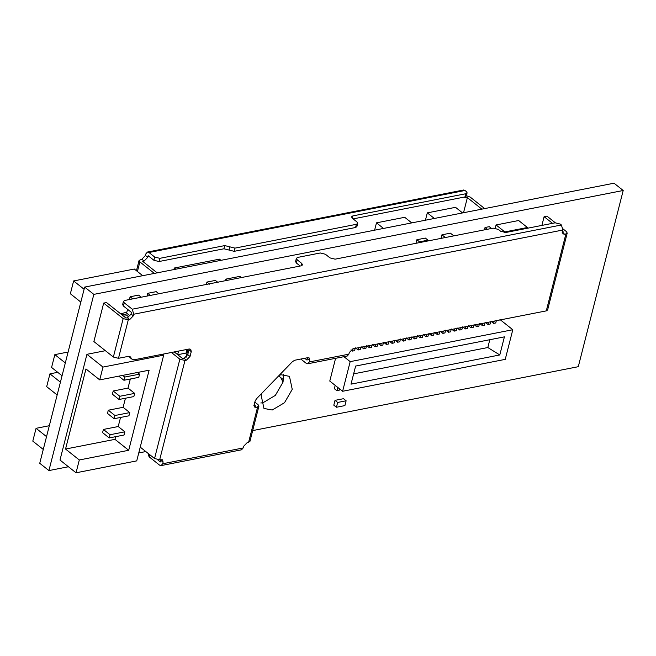 <?xml version="1.0" encoding="UTF-8"?>
<svg xmlns="http://www.w3.org/2000/svg" width="656" height="656" viewBox="0 0 656 656"><rect width="100%" height="100%" fill="white"/><g stroke="black" fill="none" stroke-linecap="round" stroke-linejoin="round"><path stroke-width="0.98" d="M252.683 430.59L578.289 366.696L623.2 190.494L93.833 294.38L48.921 470.573L68.429 466.744M138.76 452.943L145.804 451.558M130.126 356.618L128.609 356.323L118.482 358.307L113.365 357.036L93.882 341.538L103.681 303.097L106.502 302.547L125.993 318.037L127.403 317.766L131.044 314.003L131.446 312.404L123.426 306.024L124.238 302.818L132.266 309.197L133.742 314.224L133.332 315.831L129.691 319.587L128.281 319.866L123.164 318.595L103.681 303.097M541.889 225.41L544.111 216.669L546.94 216.111L555.312 222.778M300.169 266.024L296.356 262.999L295.569 261.523L296.381 258.316L297.701 257.414L320.292 252.978L325.409 254.249L329.993 257.898L335.109 259.169L493.214 228.14L498.33 229.411L500.618 231.232L505.735 232.503L555.148 222.81L560.257 224.081L561.405 224.992L562.881 230.018L133.742 314.224M225.385 280.694L225.787 279.136L239.899 276.365L241.4 277.554M120.72 313.847L125.763 312.461L130.093 315.897M279.243 375.289L281.203 374.781L289.468 376.347L292.24 389.352L284.515 402.702L272.215 410.016L263.95 408.442L261.178 395.445L261.851 393.247M162.508 354.232L163.68 355.167L136.735 460.881L76.039 472.796L59.991 460.036L86.936 354.314L105.386 350.698M126.6 313.125L127.567 309.32M129.396 299.538L130.101 296.774L138.572 295.11L141.204 297.209L132.733 298.865L130.101 296.774M147.042 296.069L147.748 293.306L156.218 291.649L158.85 293.74L150.38 295.405L147.748 293.306M337.66 402.448L336.438 407.253L333.797 405.162L335.027 400.357L343.498 398.692L346.13 400.791L337.66 402.448L335.027 400.357M186.148 357.225L187.796 349.271M495.255 228.157L496.067 224.959L518.658 220.523L527.424 227.501L504.841 231.929L504.677 232.585M484.423 229.862L485.03 227.501L489.261 226.673L491.524 228.477M206.328 284.442L206.935 282.072L215.406 280.415L218.038 282.506M415.961 243.302L416.872 239.735L425.342 238.071L427.974 240.17L419.504 241.834L416.872 239.735M441.021 238.382L441.923 234.815L450.393 233.159L453.837 235.889M337.824 387.466L336.979 390.787L334.347 388.696L335.191 385.367M343.924 356.675L350.173 361.645L512.795 329.73L505.243 359.365L342.621 391.279L329.779 381.07L335.585 358.315M623.2 190.494L614.032 183.204L84.657 287.082L39.745 463.284L48.921 470.573M283.441 374.519L283.064 382.054L275.34 395.404L263.048 402.727L260.809 402.981M93.833 294.38L84.657 287.082M60.426 382.177L49.946 373.846L46.683 386.663L57.154 394.994M46.543 436.642L36.064 428.311L32.8 441.127L43.271 449.45M57.72 372.321L49.946 373.846M36.064 428.311L49.323 425.711M76.039 472.796L79.302 459.979L65.543 449.04L85.961 368.951L99.72 379.89L102.984 367.081L86.936 354.314M102.984 367.081L163.68 355.167M99.72 379.89L149.125 370.197L128.707 450.287L79.302 459.979M113.201 391.001L119.843 396.281L119.031 399.488L112.381 394.199L113.201 391.001L128.018 388.09L130.331 379.012M65.543 449.04L114.956 439.348L115.636 436.675M118.219 426.531L124.87 431.82L110.044 434.731L109.232 437.929L102.582 432.64L103.402 429.442L118.219 426.531L120.532 417.454M123.123 407.31L129.765 412.599L114.948 415.51L114.128 418.708L107.477 413.419L108.297 410.221L123.123 407.31L125.435 398.233M128.707 450.287L114.956 439.348M137.465 372.485L139.564 374.158L138.752 377.356L123.927 380.267L118.761 376.159M128.018 388.09L134.669 393.379L133.849 396.577L119.031 399.488M129.765 412.599L128.953 415.806L114.128 418.708M124.87 431.82L124.05 435.026L109.232 437.929M110.044 434.731L103.402 429.442M122.647 375.396L124.747 377.061L123.927 380.267M124.747 377.061L139.564 374.158M114.948 415.51L108.297 410.221M119.843 396.281L134.669 393.379M62.058 375.773L51.578 367.442L54.85 354.625L68.109 352.026M142.705 275.692L134.332 269.034L73.628 280.948L84.099 289.271M73.628 280.948L70.364 293.757L80.836 302.088M65.321 362.957L54.85 354.625M128.912 317.061L125.37 314.24L122.541 314.798L120.827 313.429M125.37 314.24L124.665 316.987M122.434 315.216L122.541 314.798M336.438 407.253L344.908 405.597L346.13 400.791M177.612 354.609L178.662 351.067M186.911 349.443L186.05 353.067L177.579 354.732M496.067 224.959L504.841 231.929M527.227 228.288L527.424 227.501M175.792 269.206L174.299 268.017L219.473 259.153L220.965 260.342M174.299 268.017L173.906 269.575M383.53 228.436L376.487 222.835L404.719 217.3L411.763 222.901M376.487 222.835L374.609 230.19M434.346 218.464L427.302 212.864L455.535 207.329L462.578 212.921M427.302 212.864L425.432 220.211M225.787 279.136L227.288 280.325M485.03 227.501L487.293 229.305M209.567 284.171L206.935 282.072M419.504 241.834L419.299 242.646M427.769 240.982L427.974 240.17M445.367 237.554L441.923 234.815M563.02 228.911L566.423 231.609L567.21 233.085L565.89 233.987L562.979 233.979L562.471 231.617L562.881 230.018M564.48 234.266L562.192 232.445L563.602 232.167L562.545 231.33M552.491 223.327L544.111 216.669M296.381 258.316L297.176 259.792L301.76 263.441L302.547 264.909L301.227 265.819L124.771 300.44L123.451 301.342L124.238 302.818M129.002 356.274L130.142 357.709M191.257 351.632L188.969 349.812L187.739 354.617L190.035 356.438L191.257 351.632L190.757 349.271L189.256 348.984L133.955 359.832L132.2 359.291L129.798 356.421M132.438 359.537L129.904 357.463M188.969 349.812L189.084 349.017M174.242 351.928L182.688 358.652L184.098 358.373L187.739 354.617M190.035 356.438L186.394 360.193L184.984 360.472L179.867 359.201L171.413 352.485M149.814 454.747L149.256 456.937L159.572 465.137L161.105 465.596L162.68 463.759L163.09 462.16L162.581 459.79L159.67 459.782L154.554 458.511L140.245 447.13M163.09 462.16L160.794 460.332L160.909 459.544M160.794 460.332L160.384 461.939L157.678 459.782M161.105 465.596L241.564 449.803L243.146 447.966L243.548 446.367L247.189 442.611L249.92 441.431L258.907 406.187L258.111 404.719L254.831 402.103M254.241 404.432L255.291 405.269L253.88 405.547L256.176 407.368L258.907 406.187M256.176 407.368L254.667 407.081L254.167 404.719L255.053 401.242L256.455 398.815L292.543 361.563L294.782 360.234L307.73 357.692L309.23 357.979L309.73 360.341L309.329 361.94L307.746 363.777L306.213 363.326L300.833 359.045M304.72 358.283L307.033 360.119L307.557 357.725M567.21 233.085L547.612 309.976L546.292 310.878L352.895 348.828L349.263 352.584L348.853 354.183L347.278 356.019L307.746 363.777M149.256 456.937L148.461 455.461L148.846 453.977M123.451 301.342L122.639 304.548L123.426 306.024M283.515 379.808L278.628 375.929M154.349 273.413L139.867 261.9L139.08 260.424L141.811 259.243L145.452 255.487L145.862 253.88L147.436 252.052L148.969 252.503L154.701 257.062L153.889 260.268L148.158 255.709L147.748 257.308L144.107 261.063L142.696 261.342L157.169 272.855M352.272 218.227L352.862 215.906L351.542 216.808L352.329 218.276L356.921 221.925L357.709 223.401L356.388 224.303L234.987 248.124L224.754 245.59L159.818 258.333L154.701 257.062M159.818 258.333L158.998 261.531L223.934 248.788L224.754 245.59M234.987 248.124L234.167 251.33L355.568 227.509L356.388 224.303M352.862 215.906L465.793 193.741L464.981 196.948L353.108 218.899M464.981 196.948L466.301 196.046L467.113 192.839L466.326 191.363L463.644 190.002L147.436 252.052M481.848 209.141L467.375 197.628L465.965 197.907L464.054 197.128M466.375 195.734L470.196 197.079L484.677 208.592M283.056 382.079L280.752 377.618M467.113 192.839L465.793 193.741M467.375 197.628L463.521 212.741M357.709 223.401L356.889 226.607L355.568 227.509M234.167 251.33L223.934 248.788M158.998 261.531L153.889 260.268M512.795 329.73L499.954 319.521M496.33 320.677L495.747 322.965L493.632 323.375L490.991 321.284M490.68 321.784L490.098 324.072L487.982 324.49L485.35 322.391M485.038 322.9L484.456 325.179L482.34 325.597L479.7 323.498M479.388 324.007L478.806 326.286L476.691 326.704L474.05 324.605M473.747 325.114L473.165 327.393L471.041 327.811L468.409 325.712M468.097 326.221L467.515 328.5L465.399 328.918L462.759 326.819M462.447 327.328L461.865 329.615L459.749 330.025L457.117 327.926M456.806 328.435L456.223 330.722L454.108 331.132L451.467 329.041M451.156 329.542L450.574 331.829L448.458 332.239L445.818 330.148M445.514 330.649L444.932 332.936L442.808 333.355L440.176 331.255M439.864 331.764L439.282 334.043L437.167 334.462L434.526 332.362M434.215 332.871L433.632 335.15L431.517 335.569L428.885 333.469M428.573 333.978L427.991 336.257L425.875 336.676L423.235 334.576M422.923 335.085L422.341 337.364L420.225 337.783L417.585 335.683M417.282 336.192L416.699 338.48L414.576 338.89L411.943 336.799M411.632 337.299L411.05 339.587L408.934 339.997L406.294 337.906M405.982 338.406L405.4 340.694L403.284 341.104L400.652 339.013M400.34 339.521L399.758 341.801L397.634 342.219L395.002 340.12M394.691 340.628L394.108 342.908L391.993 343.326L389.352 341.227M389.041 341.735L388.459 344.015L386.343 344.433L383.711 342.334M383.399 342.842L382.817 345.122L380.701 345.54L378.061 343.441M377.749 343.949L377.167 346.229L375.052 346.647L372.419 344.548M372.108 345.056L371.526 347.344L369.402 347.754L366.77 345.663M366.458 346.163L365.876 348.451L363.76 348.861L361.12 346.77M360.808 347.27L360.226 349.558L358.11 349.976L355.478 347.877M355.167 348.385L354.584 350.665L352.469 351.083L350.952 349.878M350.173 361.645L342.621 391.279M336.979 390.787L339.095 390.377L339.496 388.795M352.469 351.083L353.051 348.795M358.11 349.976L358.693 347.688M363.76 348.861L364.342 346.581M369.402 347.754L369.984 345.474M375.052 346.647L375.634 344.367M380.701 345.54L381.284 343.26M386.343 344.433L386.925 342.145M391.993 343.326L392.575 341.038M397.634 342.219L398.217 339.931M403.284 341.104L403.866 338.824M408.934 339.997L409.516 337.717M414.576 338.89L415.158 336.61M420.225 337.783L420.808 335.503M425.875 336.676L426.457 334.396M431.517 335.569L432.099 333.281M437.167 334.462L437.749 332.174M442.808 333.355L443.39 331.067M448.458 332.239L449.04 329.96M454.108 331.132L454.69 328.853M459.749 330.025L460.332 327.746M465.399 328.918L465.981 326.639M471.041 327.811L471.623 325.532M476.691 326.704L477.273 324.417M482.34 325.597L482.923 323.31M487.982 324.49L488.564 322.203M493.632 323.375L494.214 321.096M353.633 373.863L487.818 347.532L499.798 354.953L351.009 384.154L355.626 366.056L504.407 336.856L499.798 354.953M487.818 347.532L489.811 339.718M296.356 262.999L297.176 259.792M301.76 263.441L301.145 265.828M133.332 315.831L131.044 314.003M129.691 319.587L127.403 317.766M186.394 360.193L184.098 358.373M309.73 360.341L307.443 358.52M546.292 310.878L565.89 233.987M154.554 458.511L179.867 359.201M159.67 459.782L184.984 360.472M348.853 354.183L309.329 361.94M123.164 318.595L113.365 357.036M118.482 358.307L128.281 319.866M248.599 442.333L257.587 407.089M162.68 463.759L243.146 447.966M132.266 309.197L561.405 224.992M141.811 259.243L144.107 261.063M145.452 255.487L147.748 257.308M464.801 196.98L465.965 197.907M148.969 252.503L465.178 190.453M137.424 271.494L139.867 261.9M229.871 246.861L229.051 250.059M130.159 357.725L132.455 359.545M136.456 270.723L139.08 260.424"/></g></svg>
